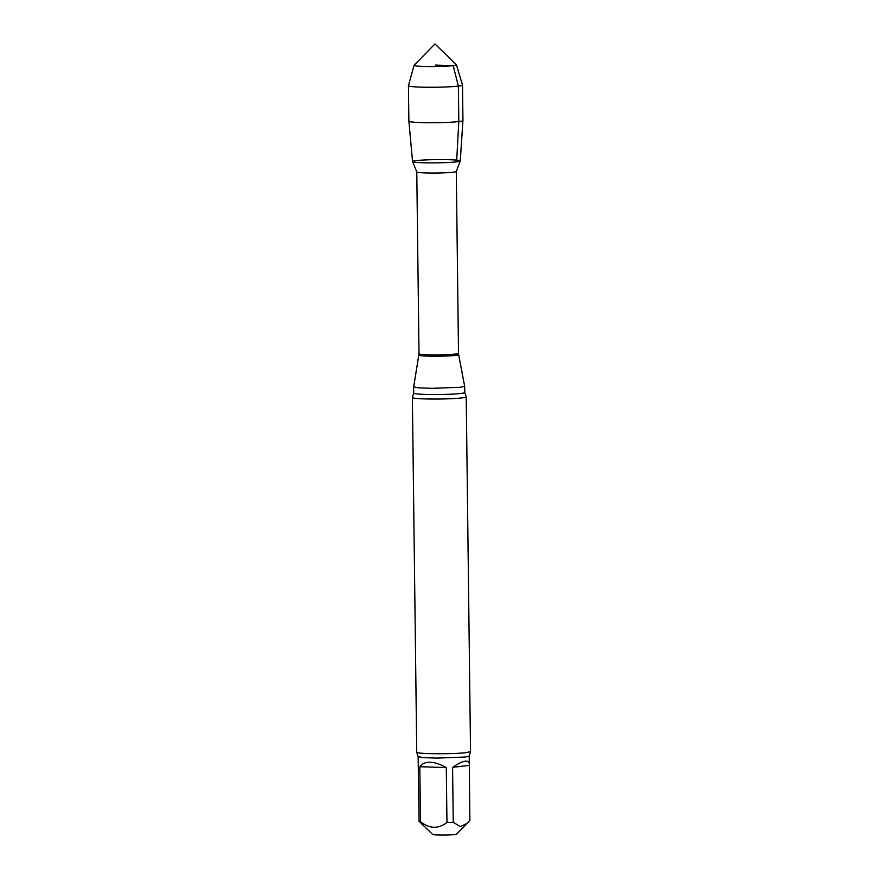 <?xml version="1.0" encoding="UTF-8"?>
<svg xmlns="http://www.w3.org/2000/svg" width="879" height="879" viewBox="0 0 879 879"><rect width="100%" height="100%" fill="white"/><g stroke="black" fill="none" stroke-linecap="round" stroke-linejoin="round"><path stroke-width="1.32" d="M420.492 821.656C429.402 828.842 438.225 829.106 446.961 822.469L446.29 767.554C433.622 760.698 424.799 760.423 419.821 766.741L420.492 821.656A25.535 1.736 -0.7 0 1 419.052 821.25L432.611 834.435A12.042 0.824 -0.7 0 0 444.642 835.05A12.042 0.824 -0.7 0 0 456.651 834.138L467.386 823.194M453.245 822.294L460.31 826.623L467.375 823.194L469.88 820.294L469.32 764.126C469.254 761.884 467.936 760.906 465.354 761.181C462.222 761.61 457.959 763.675 452.575 767.378L453.245 822.294A25.535 1.736 -0.7 0 1 446.961 822.469M464.771 392.473A25.535 1.736 -0.7 0 1 460.86 393.451A25.535 1.736 -0.7 0 1 432.182 394.539A25.535 1.736 -0.7 0 1 413.701 393.1L412.394 397.429A26.93 1.835 -0.7 0 0 412.372 397.517L416.745 752.292C416.58 754.028 454.146 754.259 466.419 752.6L470.529 751.567L466.222 396.858A26.93 1.835 -0.7 0 0 466.189 396.77L464.771 392.473L464.705 386.277M419.052 821.25L418.14 756.665M412.372 397.517A26.93 1.835 -0.7 0 0 431.853 399.044A26.93 1.835 -0.7 0 0 462.09 397.89A26.93 1.835 -0.7 0 0 466.222 396.858M418.909 355.083A19.876 1.351 -0.7 0 0 433.171 356.226A19.876 1.351 -0.7 0 0 455.597 355.38A19.876 1.351 -0.7 0 0 458.651 354.6L458.519 353.281A19.756 1.34 -0.7 0 1 455.487 354.039A19.756 1.34 -0.7 0 1 433.292 354.885A19.756 1.34 -0.7 0 1 419.008 353.765L413.69 386.881L418.833 387.87L432.127 388.331L460.739 387.243L464.628 386.277M462.947 120.544A27.04 1.835 -0.7 0 1 458.805 121.566A27.04 1.835 -0.7 0 1 428.512 122.73A27.04 1.835 -0.7 0 1 408.878 121.214A27.04 1.835 -0.7 0 0 408.878 121.214L412.559 161.538A23.854 1.626 -0.7 0 0 429.875 162.879A23.854 1.626 -0.7 0 0 456.608 161.857A23.854 1.626 -0.7 0 0 460.211 161.055A23.854 1.626 -0.7 0 0 436.391 159.615A23.854 1.626 -0.7 0 0 412.614 161.637A23.854 1.626 -0.7 0 0 430.545 162.89A23.854 1.626 -0.7 0 0 456.608 161.857A23.854 1.626 -0.7 0 0 460.255 160.956L462.947 120.544L462.519 85.076A27.04 1.835 -0.7 0 0 462.508 85.032L456.432 64.815A21.206 1.439 -0.7 0 0 456.388 64.749L434.973 43.95L414.086 65.266A21.206 1.439 -0.7 0 0 414.042 65.332A21.206 1.439 -0.7 0 0 423.953 66.463A21.206 1.439 -0.7 0 0 445.675 66.233A21.206 1.439 -0.7 0 0 456.432 64.815M446.29 767.554L419.821 766.741M469.21 765.378L452.575 767.378M414.042 65.332L408.449 85.692A27.04 1.835 -0.7 0 0 408.449 85.735A27.04 1.835 -0.7 0 0 435.512 87.241A27.04 1.835 -0.7 0 0 462.519 85.076M435.237 65.101L453.179 65.65L458.377 86.098L458.805 121.566L456.608 161.857M418.228 756.665L423.359 757.643L436.654 758.105L465.266 757.017L469.155 756.05L470.518 751.666M419.008 353.765L416.778 171.921A19.756 1.34 -0.7 0 0 431.073 173.042A19.756 1.34 -0.7 0 0 453.267 172.196A19.756 1.34 -0.7 0 0 456.289 171.438L458.519 353.281M416.745 752.303L418.206 756.665M469.32 764.126L469.221 756.039M413.701 393.1L413.624 386.892M458.651 354.6L464.639 386.255M460.211 161.055L456.289 171.438M412.614 161.637L416.778 171.921M408.878 121.203L408.449 85.735"/></g></svg>
